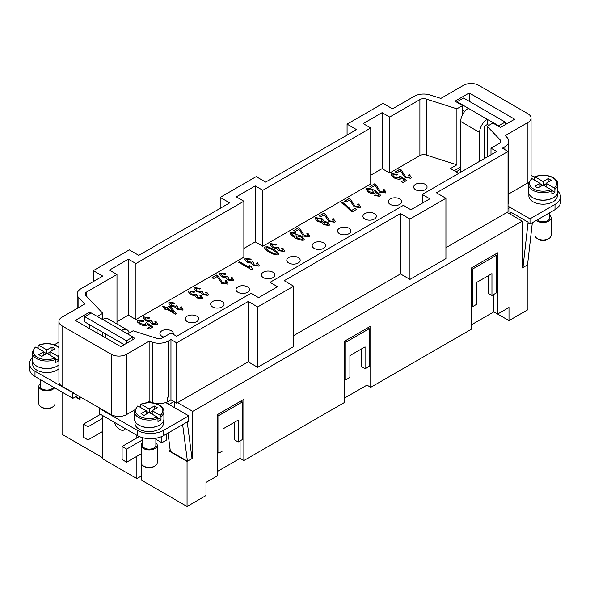 <?xml version="1.0" encoding="UTF-8"?>
<svg xmlns="http://www.w3.org/2000/svg" width="590" height="590" viewBox="0 0 590 590"><rect width="100%" height="100%" fill="white"/><g stroke="black" fill="none" stroke-linecap="round" stroke-linejoin="round"><path stroke-width="0.89" d="M53.425 387.128A6.697 3.865 180 0 1 51.655 388.95A6.697 3.865 180 0 1 44.361 389.784A6.697 3.865 180 0 1 40.223 386.214L40.223 379.51M54.501 387.748A8.031 4.639 180 0 1 52.606 389.496A8.031 4.639 180 0 1 43.844 390.499A8.031 4.639 180 0 1 38.888 386.214A8.031 4.639 180 0 1 40.223 383.655M54.959 388.014L54.959 403.707A8.031 4.639 180 0 1 52.606 406.989A8.031 4.639 180 0 1 41.241 406.989A8.031 4.639 180 0 1 38.888 403.707L38.888 386.214M50.711 408.081L52.606 406.989L50.711 408.081A5.354 3.09 180 0 1 43.136 408.081L41.241 406.989M134.712 409.873L126.459 414.645A10.716 6.188 180 0 1 111.311 414.645L34.994 371.235A18.747 10.827 180 0 1 29.5 363.58L29.5 368.831A18.747 10.827 0 0 0 34.994 376.486L72.865 398.353L77.976 395.396M80.063 398.575L79.495 398.899L79.126 396.06M79.495 398.899L75.704 396.716M161.874 436.482L161.874 442.743L166.417 440.118L166.417 433.997M141.799 470.51L141.416 470.731L141.416 463.939M99.946 408.081L99.378 408.413L137.249 430.28A18.747 10.827 0 0 0 163.762 430.28L188.763 415.847L165.724 402.542A13.393 7.729 0 0 0 165.96 402.461A13.393 7.729 180 0 0 167.154 401.989L167.154 397.616A13.393 7.729 0 0 0 168.46 396.952L168.46 340.968A13.393 7.729 180 0 1 152.522 342.274L149.137 341.197L126.459 354.288A10.716 6.188 180 0 1 111.311 354.288L62.068 325.864A10.716 6.188 180 0 1 58.934 321.491A10.716 6.188 180 0 1 62.068 317.118L84.754 304.02L78.846 297.839A13.393 7.729 180 0 1 77.179 294.1A13.393 7.729 180 0 1 81.096 288.635L102.785 276.113L93.316 270.648L129.298 249.872L138.768 255.345L229.665 202.864L220.195 197.392L256.178 176.624L265.647 182.089L356.544 129.608L347.075 124.143L383.058 103.368L392.527 108.833L414.217 96.31A13.393 7.729 180 0 1 430.154 95.012L440.863 98.419L463.541 85.329A10.716 6.188 180 0 1 478.689 85.329L527.932 113.752A10.716 6.188 180 0 1 531.066 118.125A10.716 6.188 180 0 1 527.932 122.499L505.247 135.597L507.12 137.551A13.393 7.729 180 0 1 508.787 141.283A13.393 7.729 180 0 1 504.863 146.755L502.363 148.193L508.042 151.475L436.46 192.805L445.929 198.269L409.947 219.045L400.477 213.58L284.203 280.707L293.673 286.172L257.69 306.947L248.228 301.483L176.639 342.812L170.96 339.53L168.46 340.968M188.763 415.847L188.763 421.09L163.762 435.523A18.747 10.827 0 0 1 137.249 435.523L99.378 413.656L99.378 408.413M116.99 323.991L116.99 274.475L109.416 270.102L128.355 259.172L135.929 263.538L135.929 319.522L243.869 257.203L243.869 201.219L236.295 196.846L255.234 185.916L262.808 190.29L262.808 246.266L370.749 183.947L370.749 127.971L363.175 123.598L382.114 112.66L389.688 117.034L389.688 173.018L419.896 155.576A5.354 3.09 180 0 1 426.268 155.052L456.911 164.816L456.911 108.833L462.597 105.558L455.023 101.185L469.22 92.984L514.672 119.224L500.468 127.425L492.893 123.052L487.215 126.326L500.084 139.793A5.354 3.09 180 0 1 500.748 141.283A5.354 3.09 180 0 1 499.177 143.473L490.998 148.193L496.684 151.475L422.256 194.442L429.837 198.815L410.898 209.752L403.324 205.379L270.006 282.344L277.58 286.718L258.641 297.655L251.067 293.282L176.639 336.248L170.96 332.967L162.781 337.694A5.354 3.09 180 0 1 156.409 338.21L133.089 330.784L127.595 333.955M135.929 319.522L128.355 315.149L116.99 321.705M104.873 337.451L105.817 336.905M458.806 173.342L450.472 168.534L456.911 164.816M389.688 173.018L382.114 168.644L370.749 175.201M262.808 246.266L255.234 241.893L243.869 248.456M145.022 317.693L146.291 320.156L150.295 320.82L150.738 320.355L152.065 321.233L152.626 323.438L155.893 323.947L154.809 321.808L155.996 321.462L157.633 323.954L157.25 324.707L151.682 323.954L149.993 321.823L145.376 320.724L143.245 317.745L143.68 316.919L149.727 317.745L149.049 318.379L145.022 317.693L144.786 318.15M151.903 321.307L151.586 321.956M155.893 323.991L156.099 323.556L155.893 323.991L152.626 323.482L151.903 321.351M170.399 303.046L171.668 305.502L175.673 306.173L176.115 305.701L177.442 306.586L178.003 308.791L181.27 309.3L180.186 307.154L181.366 306.815L183.011 309.308L182.62 310.052L177.052 309.3L175.37 307.176L170.753 306.07L168.622 303.09L169.05 302.264L175.105 303.09L174.426 303.725L170.399 303.046L170.163 303.518M177.28 306.653L176.956 307.302M181.27 309.344L181.469 308.909L181.27 309.344L178.003 308.836L177.28 306.697M195.769 288.392L197.045 290.855L201.05 291.519L201.492 291.054L202.812 291.932L203.38 294.137L206.648 294.646L205.563 292.507L206.743 292.161L208.388 294.653L207.997 295.406L202.429 294.653L200.74 292.522L196.123 291.423L193.999 288.444L194.427 287.618L200.482 288.436L199.804 289.078L195.769 288.392L195.541 288.871M202.65 292.006L202.333 292.633M206.648 294.69L206.847 294.255L206.648 294.69L203.38 294.181L202.65 292.05M221.147 273.745L222.423 276.201L226.42 276.872L226.87 276.4L228.19 277.285L228.758 279.49L232.018 279.999L230.941 277.853L232.121 277.514L233.758 280.007L233.375 280.752L227.806 279.999L226.118 277.875L221.501 276.769L219.377 273.79L219.805 272.964L225.859 273.79L225.181 274.424L221.147 273.745L220.911 274.195M228.028 277.352L227.71 278.001M232.018 280.036L232.224 279.601L232.018 280.036L228.758 279.535L228.028 277.396M246.524 259.091L247.8 261.554L251.797 262.218L252.24 261.754L253.567 262.631L254.135 264.836L257.395 265.345L256.318 263.206L257.498 262.86L259.135 265.353L258.752 266.105L253.184 265.353L251.495 263.221L246.878 262.122L244.754 259.143L245.182 258.317L251.229 259.135L250.558 259.777L246.524 259.091L246.288 259.548M253.405 262.705L253.088 263.354M257.395 265.389L257.601 264.954L257.395 265.389L254.135 264.881L253.405 262.749M271.901 244.444L273.17 246.9L277.175 247.571L277.617 247.099L278.945 247.984L279.505 250.19L282.772 250.691L281.688 248.552L282.876 248.213L284.513 250.706L284.129 251.451L278.561 250.698L276.872 248.574L272.256 247.468L270.124 244.489L270.559 243.663L276.607 244.489L275.928 245.123L271.901 244.444L271.666 244.916M278.782 248.051L278.465 248.678M282.772 250.735L282.979 250.3L282.772 250.735L279.505 250.234L278.782 248.095M308.046 236.133L306.815 233.736L307.906 233.301L309.853 236.007L309.374 236.878L303.422 236.066L298.916 229.355L295.347 231.42L293.783 230.513L298.599 227.733L299.632 228.441L304.381 235.558L308.046 236.089L308.305 235.617L308.046 236.133L304.381 235.602L299.632 228.485L298.599 227.777L293.82 230.535M333.424 221.486L332.192 219.082L333.284 218.654L335.223 221.353L334.744 222.224L328.792 221.42L324.286 214.708L320.724 216.766L319.153 215.866L323.976 213.079L325.009 213.794L329.758 220.911L333.424 221.442L333.682 220.97L333.424 221.486L329.758 220.955L325.009 213.838L323.976 213.123L319.197 215.888M358.801 206.832L357.57 204.435L358.661 204L360.601 206.699L360.121 207.577L354.17 206.766L349.663 200.054L346.101 202.119L344.531 201.212L349.354 198.432L350.386 199.14L355.128 206.257L358.801 206.788L359.052 206.316L358.801 206.832L355.128 206.301L350.386 199.184L349.354 198.476L344.567 201.234M384.178 192.185L382.94 189.781L384.031 189.353L385.978 192.052L385.499 192.923L379.547 192.111L375.041 185.408L371.471 187.465L369.908 186.558L374.731 183.778L375.756 184.493L380.506 191.61L384.178 192.141L384.429 191.669L384.178 192.185L380.506 191.654L375.756 184.537L374.731 183.822L369.945 186.58M409.549 177.531L408.317 175.134L409.408 174.699L411.355 177.398L410.876 178.276L404.924 177.465L400.418 170.753L396.849 172.818L395.285 171.911L400.101 169.131L401.134 169.839L405.883 176.956L409.549 177.487L409.807 177.015L409.549 177.531L405.883 177L401.134 169.883L400.101 169.175L395.322 171.933M393.102 174.456C392.608 175.142 393.176 176.063 394.813 177.214L399.364 178.062L399.393 176.55L400.44 176.181L406.54 180.518L402.933 182.605L401.377 181.705L404.275 180.031L401.104 177.76L400.558 179.028C398.847 179.456 396.664 179.065 394.009 177.848L391.465 175.717L391.074 174.692L391.767 173.681L397.8 174.47L397.004 175.097L393.102 174.456L392.881 174.891M379.68 196.286L374.311 195.57L375.07 194.98L378.404 195.482L378.728 194.796L374.93 191.551L375.343 192.694L374.93 193.594C373.293 193.985 371.147 193.564 368.492 192.347L365.903 189.08L366.243 188.424C368.072 187.856 371.051 188.608 375.196 190.673L380.004 194.346L380.351 195.305L379.68 196.286M376.811 195.6L378.404 195.526L378.728 194.796M351.47 210.505L355.04 208.447L356.603 209.347L351.898 212.068L344.885 205.217L341.581 202.916L342.502 202.385C346.168 204.885 349.162 207.592 351.47 210.505L351.47 210.549C349.162 207.636 346.168 204.929 342.502 202.429L341.617 202.938M322.044 218.625L324.006 221.368L327.804 222.29L329.537 224.716L329.132 225.469L323.563 224.694L321.978 222.541L317.206 221.361L315.149 218.499L315.591 217.666L322.044 218.625L315.591 217.71L315.149 218.521M324.08 221.095L322.044 218.669M291.74 232.976C291.254 233.81 292.293 235.063 294.845 236.738L295.162 234.909C296.8 234.503 298.96 234.923 301.652 236.17L304.197 239.393L303.843 240.071C302.036 240.617 299.071 239.865 294.941 237.814C291.01 235.24 289.506 233.367 290.428 232.195L295.76 232.917L295.044 233.493L291.74 232.976L291.534 233.375M267.867 246.79L273.981 249.496C277.713 251.886 279.181 253.648 278.377 254.769C276.57 255.308 273.524 254.46 269.247 252.225C265.522 249.843 264.062 248.088 264.851 246.959L267.867 246.79L264.851 247.004L264.541 247.549L264.851 247.004M278.687 254.202L278.377 254.769M251.377 266.525L252.594 269.659L252.019 269.991L238.714 262.307L239.606 261.79L249.968 267.779L249.799 265.611L251.362 266.702M226.272 283.348L225.041 280.943L226.132 280.516L228.072 283.215L227.593 284.092L221.641 283.281L217.135 276.57L213.573 278.627L212.002 277.728L216.825 274.947L217.857 275.655L222.607 282.772L226.272 283.303L226.531 282.831L226.272 283.348L222.607 282.817L217.857 275.7L216.825 274.984L212.046 277.75M190.128 291.652L191.396 294.115L195.401 294.779L195.843 294.314L197.163 295.192L197.731 297.397L200.998 297.906L199.914 295.767L201.094 295.42L202.739 297.921L202.348 298.665L196.78 297.913L195.098 295.782L190.481 294.683L188.35 291.703L188.778 290.877L194.833 291.703L194.154 292.338L190.128 291.652L189.892 292.109M197.008 295.266L196.684 295.915M200.998 297.95L201.197 297.515L200.998 297.95L197.731 297.441L197.008 295.31M162.191 306.483L163.083 305.974L166.255 307.803L169.419 305.981L170.908 306.844L176.174 313.718L175.451 314.138L166.859 309.182L165.879 309.75L164.381 308.88L165.362 308.319L162.191 306.483M139.343 320.96C138.849 321.646 139.417 322.568 141.047 323.718L145.605 324.566L145.634 323.055L146.674 322.686L152.781 327.03L149.174 329.109L147.618 328.21L150.516 326.536L147.345 324.264L146.799 325.533C145.088 325.96 142.905 325.569 140.25 324.353L137.706 322.221L137.315 321.196L138.008 320.193L144.041 320.982L143.245 321.602L139.343 320.96L139.122 321.403M163.895 337.052A6.697 3.865 180 0 1 161.874 336.248A6.697 3.865 180 0 1 159.912 333.52A6.697 3.865 180 0 1 164.042 329.943A6.697 3.865 180 0 1 171.336 330.784A6.697 3.865 180 0 1 173.298 333.52A6.697 3.865 180 0 1 173.18 334.25M187.244 321.602A6.697 3.865 180 0 1 185.282 318.866A6.697 3.865 180 0 1 189.419 315.296A6.697 3.865 180 0 1 196.713 316.129A6.697 3.865 180 0 1 198.675 318.866A6.697 3.865 180 0 1 194.545 322.435A6.697 3.865 180 0 1 187.244 321.602M212.621 306.947A6.697 3.865 180 0 1 210.66 304.211A6.697 3.865 180 0 1 214.797 300.642A6.697 3.865 180 0 1 222.091 301.483A6.697 3.865 180 0 1 224.053 304.211A6.697 3.865 180 0 1 219.923 307.788A6.697 3.865 180 0 1 212.621 306.947M237.999 292.301A6.697 3.865 180 0 1 236.037 289.565A6.697 3.865 180 0 1 240.174 285.995A6.697 3.865 180 0 1 247.468 286.829A6.697 3.865 180 0 1 249.43 289.565A6.697 3.865 180 0 1 245.293 293.134A6.697 3.865 180 0 1 237.999 292.301M263.376 277.647A6.697 3.865 180 0 1 261.414 274.911A6.697 3.865 180 0 1 265.544 271.341A6.697 3.865 180 0 1 272.846 272.182A6.697 3.865 180 0 1 274.807 274.911A6.697 3.865 180 0 1 270.67 278.487A6.697 3.865 180 0 1 263.376 277.647M288.753 262.993A6.697 3.865 180 0 1 286.792 260.264A6.697 3.865 180 0 1 290.922 256.694A6.697 3.865 180 0 1 298.223 257.528A6.697 3.865 180 0 1 300.177 260.264A6.697 3.865 180 0 1 296.047 263.833A6.697 3.865 180 0 1 288.753 262.993M314.123 248.346A6.697 3.865 180 0 1 312.169 245.61A6.697 3.865 180 0 1 316.299 242.04A6.697 3.865 180 0 1 323.593 242.881A6.697 3.865 180 0 1 325.555 245.61A6.697 3.865 180 0 1 321.425 249.187A6.697 3.865 180 0 1 314.123 248.346M339.501 233.692A6.697 3.865 180 0 1 337.539 230.963A6.697 3.865 180 0 1 341.676 227.393A6.697 3.865 180 0 1 348.97 228.227A6.697 3.865 180 0 1 350.932 230.963A6.697 3.865 180 0 1 346.802 234.532A6.697 3.865 180 0 1 339.501 233.692M364.878 219.045A6.697 3.865 180 0 1 362.916 216.309A6.697 3.865 180 0 1 367.054 212.739A6.697 3.865 180 0 1 374.348 213.58A6.697 3.865 180 0 1 376.309 216.309A6.697 3.865 180 0 1 372.172 219.886A6.697 3.865 180 0 1 364.878 219.045M390.255 204.391A6.697 3.865 180 0 1 388.294 201.662A6.697 3.865 180 0 1 392.424 198.085A6.697 3.865 180 0 1 399.725 198.926A6.697 3.865 180 0 1 401.687 201.662A6.697 3.865 180 0 1 397.549 205.231A6.697 3.865 180 0 1 390.255 204.391M415.633 189.744A6.697 3.865 180 0 1 413.671 187.008A6.697 3.865 180 0 1 417.801 183.438A6.697 3.865 180 0 1 425.102 184.279A6.697 3.865 180 0 1 427.057 187.008A6.697 3.865 180 0 1 422.927 190.577A6.697 3.865 180 0 1 415.633 189.744M149.727 317.781L143.68 316.963L143.245 317.767M157.633 323.976L155.996 321.506L154.853 321.838M152.021 321.248L150.738 320.4L150.295 320.864L146.291 320.2L145.022 317.737M175.105 303.135L169.05 302.309L168.622 303.113M183.011 309.33L181.366 306.859L180.23 307.183M177.398 306.601L176.115 305.745L175.673 306.217L171.668 305.546L170.399 303.09M200.482 288.481L194.427 287.662L193.999 288.466M208.388 294.675L206.743 292.205L205.608 292.537M202.776 291.947L201.492 291.099L201.05 291.563L197.045 290.899L195.769 288.436M225.859 273.834L219.805 273.008L219.377 273.812M233.758 280.029L232.121 277.558L230.985 277.883M228.146 277.3L226.87 276.445L226.42 276.917L222.423 276.245L221.147 273.79M251.229 259.18L245.182 258.361L244.754 259.165M259.135 265.375L257.498 262.904L256.362 263.236M253.523 262.646L252.24 261.798L251.797 262.262L247.8 261.599L246.524 259.135M276.607 244.533L270.559 243.707L270.124 244.511M284.513 250.728L282.876 248.25L281.732 248.582M278.9 247.999L277.617 247.144L277.175 247.608L273.17 246.945L271.901 244.481M309.853 236.022L307.906 233.345L306.859 233.758M335.223 221.375L333.284 218.698L332.236 219.111M360.601 206.721L358.661 204.044L357.614 204.457M385.978 192.075L384.031 189.397L382.984 189.81M411.355 177.42L409.408 174.743L408.361 175.156M397.8 174.515L391.767 173.726L391.074 174.714M404.275 180.031L401.414 181.727M406.503 180.54L400.44 176.226L399.423 176.58M399.688 177.376L399.364 178.106L394.813 177.258C393.176 176.108 392.608 175.186 393.102 174.5M380.351 195.327L380.004 194.39L375.196 190.718C371.051 188.653 368.072 187.9 366.243 188.468L365.903 189.102M375.336 192.716L374.93 191.551M376.811 195.644L375.07 195.025L374.348 195.585M367.423 189.545L367.592 189.184C367.172 189.796 367.747 190.651 369.31 191.757L373.677 192.657L373.89 192.266M367.592 189.228C367.172 189.832 367.747 190.695 369.31 191.802L373.677 192.701L373.89 192.288M373.677 192.657L372.253 190.164L367.592 189.184M355.04 208.447L351.47 210.549M356.567 209.369L355.04 208.491M329.537 224.738L327.804 222.334L324.006 221.412M323.416 222.725L323.622 222.312L324.493 224.171L327.782 224.709L327.988 224.318L327.782 224.753L324.493 224.215L323.622 222.356M316.668 218.927L316.911 218.44L318.106 220.822L322.317 221.53L322.56 221.066L322.317 221.575L318.106 220.867L316.911 218.484M327.782 224.753L326.949 222.858L323.622 222.312M322.317 221.575L321.115 219.156L316.911 218.44M295.76 232.962L290.428 232.239M304.197 239.415L301.652 236.207C298.96 234.968 296.8 234.547 295.162 234.953L294.779 235.794M295.177 236.922L294.845 236.782C292.293 235.108 291.254 233.854 291.74 233.02M296.379 235.904C295.892 236.531 296.416 237.372 297.943 238.441L302.39 239.4L302.574 238.987L302.39 239.356C302.825 238.699 302.257 237.8 300.679 236.671L296.379 235.86L296.165 236.31M296.379 235.86C295.892 236.487 296.416 237.328 297.943 238.397L302.39 239.4M278.377 254.814C279.181 253.693 277.713 251.93 273.981 249.533L267.867 246.834M266.038 248.014L266.179 247.734C265.574 248.287 266.901 249.607 270.161 251.701C273.782 253.582 276.076 254.349 277.042 253.988L277.086 252.867L273.059 250.02C269.438 248.139 267.145 247.372 266.179 247.734M266.179 247.778C265.574 248.331 266.901 249.651 270.161 251.738C273.782 253.626 276.076 254.393 277.042 254.032L277.086 252.867M252.594 269.696L251.377 266.569L249.799 265.655M249.968 267.779L239.606 261.835L238.751 262.329M228.072 283.237L226.132 280.56L225.085 280.973M194.833 291.748L188.778 290.922L188.35 291.726M202.739 297.943L201.094 295.465L199.958 295.796M197.126 295.214L195.843 294.358L195.401 294.823L191.396 294.159L190.128 291.696M163.083 305.974L162.228 306.505M165.362 308.319L164.426 308.902M176.152 313.733L170.908 306.889L169.419 306.018L166.255 307.847L163.083 306.018M167.752 308.71L173.733 312.162L170.031 307.346L167.752 308.71M167.752 308.666L173.733 312.117M144.041 321.019L138.008 320.237L137.315 321.218M150.516 326.536L147.655 328.232M152.744 327.044L146.674 322.73L145.664 323.091M145.922 323.91L145.605 324.611L141.047 323.763C139.417 322.612 138.849 321.69 139.343 321.004M255.234 241.893L255.234 185.916M270.006 291.091L270.006 282.344M422.256 203.189L422.256 194.442M128.355 315.149L128.355 259.172M382.114 168.644L382.114 112.66M262.808 190.29L370.749 127.971M389.688 117.034L419.896 99.592A5.354 3.09 180 0 1 426.268 99.076L456.911 108.833M132.898 337.229L134.977 338.439L120.78 346.632L75.328 320.392L89.533 312.199L91.044 313.069M97.291 316.461L102.785 313.29L85.874 295.597A5.354 3.09 180 0 1 85.211 294.1A5.354 3.09 180 0 1 86.782 291.917L116.99 274.475M135.929 263.538L243.869 201.219M220.195 208.329L220.195 197.392M93.316 281.585L93.316 270.648M445.929 198.269L445.929 258.619L409.947 279.394L400.477 273.93L400.477 213.58M409.947 279.394L409.947 219.045M293.673 286.172L293.673 346.529L257.69 367.297L248.228 361.832L248.228 301.483M257.69 367.297L257.69 306.947M347.075 135.073L347.075 124.143M400.477 273.93L293.673 335.592M248.228 361.832L177.59 402.616L192.738 411.363L192.738 458.157L187.06 461.439L169.065 451.048L169.065 441.291M141.416 464.824L141.799 465.045L141.799 480.356L187.06 506.486L205.991 495.548L205.991 482.428L217.356 475.872L217.356 414.645L243.869 399.334L243.869 460.561L344.236 402.616L344.236 341.389L370.749 326.078L370.749 387.313L471.115 329.36L471.115 268.133L497.628 252.83L497.628 314.057L508.993 307.493L508.993 320.613L527.932 309.684L527.932 264.637L522.246 267.919L522.246 221.125L192.738 411.363M522.246 221.125L507.098 212.378L445.929 247.689M187.06 506.486L187.06 461.439M497.628 314.057L493.845 311.867L471.115 324.987M370.749 387.313L366.965 385.123L344.236 398.243M243.869 460.561L240.078 458.378L217.356 471.499M240.078 458.378L240.078 440.885M234.4 422.293L234.4 439.786L238.19 441.976L242.357 439.572L242.357 401.96L218.875 415.515L217.356 414.645M242.357 401.96L240.838 401.082M218.875 415.515L218.875 453.127L217.356 452.25M218.875 453.127L223.035 450.723L223.035 428.856L238.19 420.11L238.19 441.976M493.845 294.373L493.845 311.867L508.993 320.613M491.949 295.472L496.116 293.06L496.116 255.455L472.634 269.011L472.634 306.623L476.801 304.219L476.801 282.352L491.949 273.605L491.949 295.472L488.159 293.282L488.159 275.788M472.634 269.011L471.115 268.133M496.116 255.455L494.597 254.578M472.634 306.623L471.115 305.745M366.965 367.629L366.965 385.123M365.07 368.721L369.237 366.316L369.237 328.704L345.755 342.266L345.755 379.872L349.922 377.467L349.922 355.6L365.07 346.854L365.07 368.721L361.279 366.538L361.279 349.044M345.755 379.872L344.236 379.001M345.755 342.266L344.236 341.389M369.237 328.704L367.718 327.834M169.065 404.475L173.799 401.525L176.639 403.162L176.639 342.812M176.639 403.162L177.59 402.616M102.785 457.833L62.068 434.321L62.068 392.121M165.724 402.542A13.393 7.729 180 0 1 152.522 402.623L149.137 401.547L149.137 341.197M167.154 397.616L167.154 401.989M167.258 397.645L168.46 396.952M508.787 141.283L508.787 201.64A13.393 7.729 180 0 1 508.042 204.169M102.785 336.248L102.785 332.31M121.724 330.348A10.716 6.188 -60 0 1 127.079 329.817L108.14 318.88A10.716 6.188 120 0 0 102.785 319.411L132.898 337.015L126.459 340.732L84.798 316.675L91.236 312.958L102.594 319.522L102.785 313.29M490.998 154.757L490.998 148.193M487.215 156.94L487.215 126.326M89.533 328.593L89.533 324.662M89.533 313.946L89.533 312.199M97.107 332.967L97.107 329.036M460.702 167L454.263 170.716M462.597 114.637L462.597 105.558M469.22 101.288L469.22 92.984M507.098 212.378L508.042 211.825L508.042 151.475M173.799 401.525L170.96 399.88L170.96 339.53M170.96 399.88L167.258 402.019M149.137 401.547L147.124 402.712M140.391 406.599L139.712 406.989M73.433 392.778L62.068 386.214A10.716 6.188 180 0 1 58.934 381.841L58.934 321.491M531.066 118.125L531.066 178.482A10.716 6.188 180 0 1 531.037 178.962M528.625 182.413A10.716 6.188 180 0 1 527.932 182.856L508.787 193.911M163.378 421.29L163.378 423.391A14.197 8.194 180 0 1 159.219 429.181A14.197 8.194 180 0 1 143.754 430.958A14.197 8.194 180 0 1 134.992 423.391L134.992 421.29M138.96 425.139A14.197 8.194 0 0 0 159.219 425.25A14.197 8.194 0 0 0 159.403 425.139M54.317 344.774L58.934 342.104M29.5 363.58A18.747 10.827 180 0 1 32.192 357.997M58.934 368.713A14.197 8.194 180 0 1 56.957 370.144A14.197 8.194 180 0 1 41.492 371.921A14.197 8.194 180 0 1 32.73 364.347L32.73 362.245M57.142 366.095A14.197 8.194 180 0 1 56.957 366.206A14.197 8.194 180 0 1 36.698 366.095M169.065 404.253L165.96 402.461M508.042 208.55L509.937 207.451L509.937 214.015M508.042 206.36L509.937 207.451M456.159 171.815L460.702 169.19M557.808 191.153A18.747 10.827 180 0 1 560.5 196.743A18.747 10.827 180 0 1 555.006 204.391L530.012 218.824L508.042 206.146M531.066 175.267L534.311 177.14M557.27 193.874L557.27 195.976A14.197 8.194 180 0 1 553.118 201.773A14.197 8.194 180 0 1 537.645 203.543A14.197 8.194 180 0 1 528.883 195.976L528.883 193.874M553.302 197.724A14.197 8.194 180 0 1 553.118 197.834A14.197 8.194 180 0 1 532.859 197.724M534.547 176.838C541.126 174.441 547.373 174.714 553.273 177.664C556.252 179.456 557.764 181.624 557.808 184.169L557.808 191.603A14.728 8.503 180 0 1 553.494 197.613A14.728 8.503 180 0 1 537.438 199.457A14.728 8.503 180 0 1 528.352 191.603L528.352 184.169A14.728 8.503 180 0 0 532.667 190.179A14.728 8.503 180 0 0 551.871 190.99L551.104 189.67L543.08 185.039L537.962 187.996L534.938 186.241L540.049 183.291L540.049 186.794M534.289 179.965L534.289 177.339L535.056 176.912L543.08 181.543L548.191 178.593L551.222 180.341L546.111 183.291L554.135 187.922L554.895 189.243L554.895 192.303A14.728 8.503 180 0 1 553.494 193.24A14.728 8.503 180 0 1 551.871 194.051L551.871 190.99M534.289 177.339L535.056 176.912A13.659 7.884 180 0 1 552.734 177.715A13.659 7.884 180 0 1 554.135 187.922M546.111 183.291L546.111 186.794M554.895 192.303L551.768 190.496M548.191 178.593L548.191 182.089M543.08 181.543L543.08 185.039M546.111 183.726L543.456 185.26M542.697 185.26L540.049 183.726M540.049 183.291L532.025 178.659L531.258 179.095M510.984 213.086L509.937 212.481M560.5 196.743L560.5 201.987A18.747 10.827 180 0 1 555.006 209.642L530.012 224.075L528.116 222.976L528.116 222.165L522.961 267.499L522.246 267.093M549.777 212.666L549.777 217.843A6.697 3.865 180 0 1 547.815 220.572A6.697 3.865 180 0 1 537.35 219.841M549.777 215.276A8.031 4.639 180 0 1 551.112 217.843A8.031 4.639 180 0 1 548.759 221.125A8.031 4.639 180 0 1 536.376 220.402M551.112 217.843L551.112 235.336A8.031 4.639 180 0 1 548.759 238.618L548.759 238.618A8.031 4.639 180 0 1 537.394 238.618A8.031 4.639 180 0 1 535.042 235.336L535.042 221.169M546.864 239.71L548.759 238.618L546.864 239.71A5.354 3.09 180 0 1 539.29 239.71L537.394 238.618M532.335 222.732L527.549 264.851L522.961 267.499M510.822 214.524L511.073 212.319L528.116 222.165M468.276 108.398A10.716 6.188 120 0 0 462.921 114.054A10.716 6.188 120 0 0 460.702 121.518L479.641 132.448A10.716 6.188 -60 0 1 481.86 124.984A10.716 6.188 -60 0 1 487.215 119.328L498.764 125.781L505.202 122.064L463.541 98.014L457.103 101.731L487.215 119.328M460.702 172.251L460.702 121.518M479.641 132.448L479.641 161.313M464.78 111.407L462.597 110.146M457.103 101.731L457.103 102.387M505.202 122.064L505.202 124.689M498.764 125.781L498.764 126.437M488.918 125.346L487.406 124.468L484.184 126.326L484.184 158.688M487.406 119.224L487.406 124.468M530.012 218.824L530.012 224.075M137.544 406.045L134.454 411.577L134.454 419.018A14.728 8.503 0 0 0 143.547 426.872A14.728 8.503 0 0 0 159.595 425.029A14.728 8.503 0 0 0 163.909 419.018L163.909 411.577A14.728 8.503 0 0 1 161.004 416.658L161.004 419.719A14.728 8.503 180 0 1 159.595 420.655A14.728 8.503 180 0 1 157.972 421.467L157.972 418.406L157.206 417.086L149.181 412.454L144.071 415.404L141.04 413.656L146.15 410.706L146.15 414.202M140.391 407.38L140.391 404.755L141.157 404.327L149.181 408.959L149.181 412.454M149.181 408.959L154.292 406.001L157.323 407.756L152.213 410.706L160.237 415.338L161.004 416.658M140.391 404.755L141.157 404.327A13.659 7.884 0 0 1 158.843 405.131A13.659 7.884 0 0 1 160.237 415.338M146.15 411.142L148.805 412.675M152.213 410.706L152.213 414.202M157.869 417.904L161.004 419.719M149.565 412.675L152.213 411.142M154.292 406.001L154.292 409.504M146.15 410.706L138.126 406.075L137.359 406.503M58.934 364.9A14.728 8.503 180 0 1 57.333 365.992A14.728 8.503 180 0 1 41.285 367.828A14.728 8.503 180 0 1 32.192 359.974L32.192 352.54A14.728 8.503 180 0 0 36.506 358.55A14.728 8.503 180 0 0 55.711 359.362L54.944 358.049L46.92 353.417L41.809 356.367L38.778 354.62L43.889 351.662L35.865 347.031L35.105 347.466M38.129 348.343L38.129 345.718L38.896 345.283L46.92 349.914L52.038 346.964L55.062 348.712L49.951 351.662L57.975 356.301L58.742 357.614L58.742 360.674A14.728 8.503 180 0 1 57.333 361.618A14.728 8.503 180 0 1 55.711 362.422L55.711 359.362M43.889 351.662L43.889 355.165M49.951 352.105L47.303 353.631M46.544 353.631L43.889 352.105M58.742 360.674L55.608 358.868M38.129 345.718L38.896 345.283A13.659 7.884 180 0 1 56.581 346.087A13.659 7.884 180 0 1 58.934 347.916M46.92 349.914L46.92 353.417M52.038 346.964L52.038 350.46M49.951 351.662L49.951 355.165M125.36 428.657A8.68 5.008 60 0 1 124.166 429.918A8.68 5.008 60 0 1 114.298 422.27M88.013 439.897L83.47 437.271L83.47 424.151L88.013 426.776L88.013 439.897L102.785 431.371L102.785 418.251L88.013 426.776M100.514 414.313L83.47 424.151M126.651 449.086L126.651 462.206L122.101 459.581L122.101 446.46L126.651 449.086L142.485 439.941M141.15 453.828L126.651 462.206M136.873 435.309L136.873 437.928L122.101 446.46M136.873 437.928L139.284 436.541M136.873 456.299L136.873 478.601L102.785 458.924L102.785 431.371M102.785 418.251L102.785 415.625M141.799 475.761L136.873 478.601M182.642 424.623L187.428 461.218L170.385 451.38L167.995 433.082M187.428 461.218L192.023 458.57L187.229 421.975M142.485 437.655L142.485 445.258A6.697 3.865 0 0 0 146.622 448.828A6.697 3.865 0 0 0 153.916 447.987A6.697 3.865 0 0 0 155.878 445.258L155.878 438.245M142.485 442.692A8.031 4.639 0 0 0 141.15 445.258A8.031 4.639 0 0 0 146.106 449.543A8.031 4.639 0 0 0 154.868 448.533A8.031 4.639 0 0 0 157.22 445.258A8.031 4.639 0 0 0 155.878 442.692M141.15 445.258L141.15 462.752A8.031 4.639 0 0 0 143.503 466.026A8.031 4.639 0 0 0 154.868 466.026L154.868 466.026A8.031 4.639 0 0 0 157.22 462.752L157.22 445.258M154.868 466.026L152.972 467.125A5.354 3.09 0 0 1 145.398 467.125L143.503 466.026M105.817 334.065L105.817 337.996M108.14 318.88L127.079 329.817A10.716 6.188 -60 0 1 129.144 333.055M84.798 316.675L84.798 321.926L124.188 344.671M126.459 340.732L126.459 343.358M132.898 337.015L132.898 339.641M161.874 442.743L155.878 439.285M72.865 393.102L72.865 398.353M192.738 458.157L191.905 457.678M174.751 402.07L174.751 407.756M170.252 450.362L169.065 451.048M80.063 396.598L80.063 399.666L75.328 396.93M419.896 155.576L419.896 99.592M86.782 296.541L86.782 291.917M152.522 402.623L152.522 342.274M504.863 149.639L504.863 146.755M426.268 155.052L426.268 99.076M500.084 142.78L500.084 139.793M126.459 414.645L126.459 354.288M111.311 414.645L111.311 354.288M62.068 386.214L62.068 325.864M78.846 307.434L78.846 297.839M527.932 182.856L527.932 122.499M557.808 184.169A14.728 8.503 180 0 1 554.895 189.243M551.104 189.67A13.659 7.884 180 0 1 533.419 188.866A13.659 7.884 180 0 1 532.025 178.659M555.006 204.391L555.006 209.642M134.454 411.577A14.728 8.503 0 0 0 138.768 417.595A14.728 8.503 0 0 0 157.972 418.406M138.126 406.075A13.659 7.884 0 0 0 139.528 416.282A13.659 7.884 0 0 0 157.206 417.086M54.944 358.049A13.659 7.884 180 0 1 37.266 357.245A13.659 7.884 180 0 1 35.865 347.031M58.934 355.416A13.659 7.884 180 0 1 57.975 356.301M137.249 430.28L137.249 435.523M163.762 430.28L163.762 435.523M34.994 371.235L34.994 376.486M77.179 308.393L77.179 294.1M531.435 178.63L528.352 184.169M140.656 404.246C147.234 401.856 153.474 402.137 159.374 405.079C162.353 406.864 163.865 409.032 163.909 411.577M38.394 345.209C44.973 342.812 51.212 343.092 57.112 346.035L58.934 347.311M35.282 347.009L32.192 352.54"/></g></svg>
